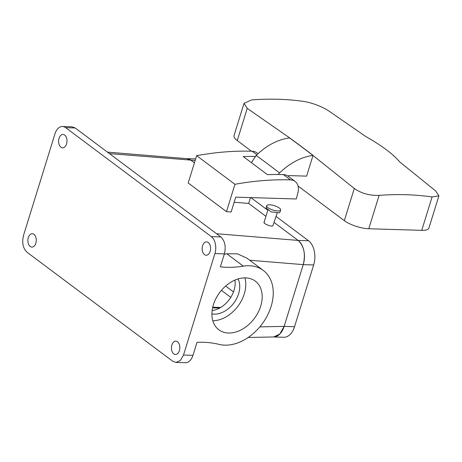 <?xml version="1.0" encoding="UTF-8"?>
<svg xmlns="http://www.w3.org/2000/svg" width="462" height="462" viewBox="0 0 462 462"><rect width="100%" height="100%" fill="white"/><g stroke="black" fill="none" stroke-linecap="round" stroke-linejoin="round"><path stroke-width="0.69" d="M244.889 277.87A30.4 21.645 -53.2 0 1 237.976 306.144A30.4 21.645 -53.2 0 1 212.803 320.755M238.051 278.95A23.106 16.453 -53.2 0 1 233.818 303.032A23.106 16.453 -53.2 0 1 211.908 313.889M255.879 281.595A30.4 21.645 -53.2 0 1 254.054 318.855A30.4 21.645 -53.2 0 1 218.838 329.793A30.4 21.645 -53.2 0 1 218.226 329.308A30.4 21.645 -53.2 0 1 220.051 292.042A30.4 21.645 -53.2 0 1 255.261 281.104A30.4 21.645 -53.2 0 1 255.879 281.595M234.933 280.099A23.106 16.453 -53.2 0 1 212.133 310.574M263.276 270.397A43.78 31.173 -53.2 0 0 243.341 266.152A121.604 86.59 -53.2 0 1 220.357 266.845L224.376 253.863L214.917 253.58L183.506 355.047L192.966 355.33L196.985 342.348A121.604 86.59 -53.2 0 1 219.121 344.392A43.78 31.173 -53.2 0 0 230.763 344.744A43.78 31.173 -53.2 0 0 268.953 312.237A43.78 31.173 -53.2 0 0 263.276 270.397L247.02 258.235L237.497 253.84L226.796 253.777L224.266 254.227M224.376 253.863C226.132 246.512 224.93 240.864 220.784 236.914L75.162 127.968L71.962 126.79L62.503 126.501A12.769 8.016 -88.3 0 0 54.943 133.893L23.533 235.36C21.778 242.712 22.979 248.365 27.125 252.316L172.748 361.255L175.947 362.439L185.406 362.722A12.769 8.016 91.7 0 0 192.966 355.33M214.917 253.58A12.769 8.016 -88.3 0 0 211.325 236.631L65.702 127.685A12.769 8.016 -88.3 0 0 62.503 126.501M183.506 355.047L180.388 360.499L175.947 362.439M210.574 248.106A6.687 4.198 -88.3 0 0 206.572 241.863A6.687 4.198 -88.3 0 0 202.171 248.983A6.687 4.198 -88.3 0 0 206.173 255.232A6.687 4.198 -88.3 0 0 210.574 248.106M67.002 140.696A6.687 4.198 -88.3 0 0 63.005 134.454A6.687 4.198 -88.3 0 0 58.605 141.574A6.687 4.198 -88.3 0 0 62.601 147.823A6.687 4.198 -88.3 0 0 67.002 140.696M179.845 347.366A6.687 4.198 -88.3 0 0 175.849 341.123A6.687 4.198 -88.3 0 0 171.448 348.244A6.687 4.198 -88.3 0 0 175.445 354.493A6.687 4.198 -88.3 0 0 179.845 347.366M36.279 239.957A6.687 4.198 -88.3 0 0 32.276 233.714A6.687 4.198 -88.3 0 0 27.876 240.835A6.687 4.198 -88.3 0 0 31.878 247.083A6.687 4.198 -88.3 0 0 36.279 239.957M186.723 158.645A18.243 11.452 91.7 0 1 191.054 160.32L194.433 162.849L191.054 160.32L186.856 158.657L107.45 152.125M290.454 179.874A14.593 10.389 -53.2 0 1 295.114 181.422A14.593 10.389 -53.2 0 1 297.921 192.752L296.281 198.972L235.736 197.153L231.139 212.012L226.484 211.631L234.944 184.303A364.818 259.771 -53.2 0 1 290.454 179.874L283.414 174.601A364.818 259.771 -53.2 0 0 267.44 174.665L243.243 156.56A364.818 259.771 126.8 0 1 255.22 156.416M250.491 197.597L248.683 203.436L234.159 202.246M216.499 233.708L298.111 240.419L274.214 222.54L298.111 240.419C304.036 246.061 305.746 254.14 303.239 264.651L284.13 326.397A18.243 11.452 91.7 0 1 273.539 336.96M265.945 216.349L248.683 203.436L265.945 216.349M248.163 337.479L273.689 336.954L279.828 334.02L284.136 326.38L303.239 264.651L313.652 264.945L294.531 326.709A18.243 11.452 91.7 0 1 283.732 337.266L273.475 336.96M221.425 290.35L230.781 297.349L221.425 290.35M226.484 211.631L188.196 182.987L196.656 155.659A364.818 259.771 -53.2 0 1 252.171 151.23A14.593 10.389 -53.2 0 1 256.826 152.778L258.021 153.673M264.489 222.031C261.706 222.834 270.599 226.958 272.863 225.918L277.125 213.138M234.944 184.303L196.656 155.659M283.414 174.601A14.593 10.389 -53.2 0 1 288.069 176.155L295.114 181.422M266.695 205.706L266.008 207.912L271.107 211.85L279.302 212.843L279.949 212.225L280.636 210.025A7.294 2.293 17.2 0 0 275.537 206.081A7.294 2.293 17.2 0 0 267.342 205.088A7.294 2.293 17.2 0 0 266.695 205.706A7.294 2.293 17.2 0 0 271.789 209.65A7.294 2.293 17.2 0 0 279.984 210.637A7.294 2.293 17.2 0 0 280.636 210.025M288.38 176.386L288.629 175.589L306.601 176.126L313.028 155.371A2185.127 1372.18 -88.3 0 0 289.616 137.861L289.483 137.878C277.645 139.611 266.539 145.461 256.162 155.428L251.415 162.676M298.094 186.065L344.329 220.657L354.29 188.473L312.895 155.388C301.057 157.12 289.945 162.97 279.568 172.944L278.13 174.509M251.507 151.213L237.266 140.558L247.234 108.374L244.017 103.344L251.536 99.936A361.873 257.675 126.8 0 1 278.471 99.278A361.873 257.675 126.8 0 1 304.51 101.53C313.38 103.251 321.402 106.347 328.586 110.816L365.552 136.371C381.924 145.709 393.318 154.233 399.734 161.948L435.643 190.916L438.9 195.819L432.08 196.968A361.873 257.675 126.8 0 0 406.04 194.716A361.873 257.675 126.8 0 0 379.106 195.38C369.6 195.703 361.33 193.399 354.29 188.473M289.616 137.861L247.234 108.374M244.017 103.344L234.032 135.591A18.243 5.729 17.2 0 0 237.266 140.558M344.329 220.657A18.243 5.729 17.2 0 0 368.774 228.754L421.748 230.342A18.243 5.729 17.2 0 0 428.915 228.066L438.9 195.819M313.652 264.945A18.243 11.452 91.7 0 0 308.518 240.731L298.111 240.419A18.243 11.452 91.7 0 1 303.245 264.634L249.711 260.245M308.518 240.731L276.091 216.47M267.821 210.285L267.498 210.043M267.123 209.76L250.878 197.609M225.664 286.047L233.483 291.897M243.341 266.152L226.796 253.777M220.784 236.914L211.325 236.631M219.658 308.044L212.595 307.831M259.823 326.877L284.136 326.38M75.162 127.968L65.702 127.685M195.178 160.447L109.436 153.609M256.866 154.747L252.171 151.23M279.568 172.944A2164.834 1359.435 -88.3 0 0 256.162 155.428M312.889 155.388A2185.104 1372.163 -88.3 0 0 289.483 137.878M368.774 228.754L379.106 195.38M421.748 230.342L432.08 196.968M284.13 326.397L294.531 326.709M220.686 307.455L212.734 307.213M264.073 222.389L267.827 210.262M186.642 158.633L195.651 158.905"/></g></svg>
